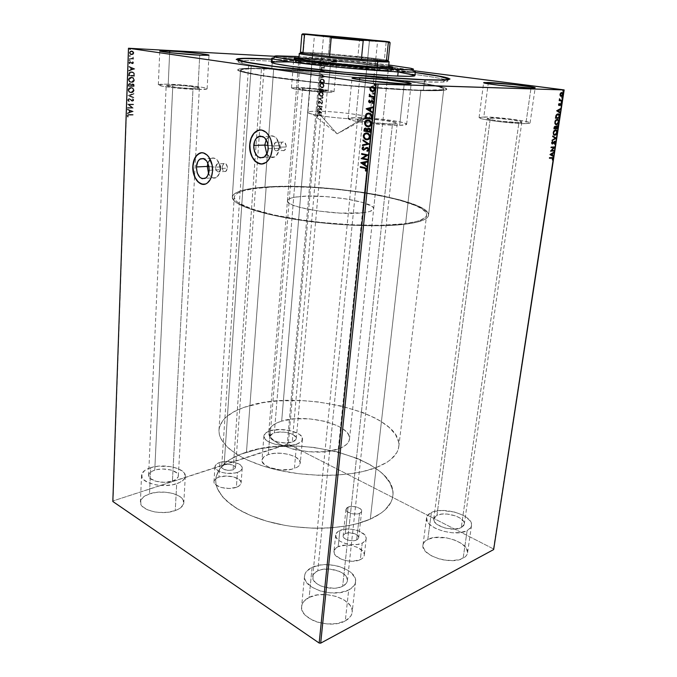 <?xml version="1.0" encoding="UTF-8"?>
<svg xmlns="http://www.w3.org/2000/svg" width="677" height="677" viewBox="0 0 677 677"><rect width="100%" height="100%" fill="white"/><g stroke="black" fill="none" stroke-linecap="round" stroke-linejoin="round"><path stroke-width="0.51" stroke-dasharray="3.38 2.54" d="M220.871 168.505L219.39 164.223C217.393 163.089 216.132 164.062 215.608 167.16L208.948 166.567L215.608 167.16L217.241 163.885C219.441 163.419 220.651 164.968 220.871 168.505L227.438 168.167C227.227 164.646 226.016 163.115 223.808 163.572L222.174 166.83L215.608 167.16L222.174 166.83C222.386 170.35 223.596 171.873 225.813 171.408L227.438 168.167L220.871 168.505L219.246 171.763C217.038 172.229 215.828 170.697 215.608 167.16C216.665 172.449 218.375 173.219 220.727 169.478L220.871 168.505L220.076 169.724L220.871 168.505M207.89 163.039C209.904 157.995 212.756 156.717 216.454 159.222C218.993 161.676 220.194 165.18 220.076 169.724C219.543 161.067 216.606 157.292 211.258 158.401L207.89 163.039M279.626 147.197L278.34 142.94C275.979 141.307 274.413 142.288 273.66 145.877L268.168 145.386L273.66 145.877L275.522 142.339C278.052 141.747 279.423 143.372 279.626 147.197L286.269 146.977C286.066 143.177 284.695 141.561 282.165 142.145L280.295 145.665L273.66 145.877L280.295 145.665C280.498 149.465 281.869 151.064 284.408 150.48L286.269 146.977L279.626 147.197L277.773 150.717C275.234 151.318 273.863 149.702 273.66 145.877C275.048 151.817 277.02 152.393 279.584 147.586L279.626 147.197M266.247 139.707C269.107 135.222 272.399 134.613 276.14 137.88C278.459 140.554 279.516 144.032 279.296 148.305C278.789 138.963 275.463 134.994 269.328 136.399L266.247 139.707M268.253 148.686L279.296 148.305L268.253 148.686M209.159 170.299L220.076 169.724L209.159 170.299M206.713 183.535L203.895 184.372L207.484 183.044L210.479 179.49L212.68 171.213C212.383 160.043 208.753 153.891 201.805 152.774L205.537 153.73L207.348 155.084L210.395 159.315L212.265 164.985L212.68 171.213C212.163 177.256 210.175 181.36 206.713 183.535L206.544 183.543M261.813 163.969L265.418 162.912C269.328 160.449 271.604 156.006 272.256 149.592L272.256 149.592C272.112 137.812 268.168 131.287 260.417 130.018M251.218 65.847L264.123 67.277L261.542 67.328L233.091 469.897L235.545 467.748C234.09 464.735 230.29 463.762 224.146 464.82L251.218 65.847L248.586 65.872L264.115 67.294L251.218 65.847L224.146 464.82L221.667 466.791L221.946 468.002L223.241 469.11L227.988 470.405L233.091 469.897L235.528 467.892L235.215 466.69L233.895 465.59L229.198 464.329L224.146 464.82L221.641 466.986C223.114 470.007 226.93 470.972 233.091 469.897L261.542 67.328L248.569 65.897L251.218 65.847M348.088 507.115C352.649 504.991 362.339 507.877 361.653 511.186L359.597 513.344L356.652 539.975L358.708 537.716C359.402 534.255 349.806 531.284 345.262 533.518L348.088 507.115L352.006 506.404L356.534 506.971L360.147 508.622L361.662 510.822L361.196 512.235L359.597 513.344L357.101 513.97L352.548 513.835L347.411 511.812L346.15 510.348L346.463 508.199L348.088 507.115L345.262 533.518L349.163 532.757L355.01 533.789L358.006 535.778L358.632 538.097L357.574 539.451L355.501 540.39L349.654 540.534L345.575 539.12L343.806 537.69L343.247 535.372L345.262 533.518L343.146 535.82C342.418 539.256 352.133 542.277 356.652 539.975L359.597 513.344C355.053 515.51 345.253 512.582 345.964 509.299L348.088 507.115M219.907 462.416C228.267 459.438 243.018 463.203 242.205 468.179C242.011 469.914 240.428 471.31 237.449 472.368L236.375 487.305C239.336 486.213 240.919 484.766 241.122 482.98C241.943 477.86 227.26 474.035 218.925 477.124L219.907 462.416L218.925 477.124L215.591 478.851L214.042 481.102L214.034 482.32L215.574 484.707L221.218 487.491L229.063 488.472L236.375 487.305L239.666 485.511L241.088 483.234L241.029 482.016L239.387 479.671L233.768 476.98L226.118 476.024L218.925 477.124C215.845 478.207 214.194 479.68 213.983 481.542C213.086 486.619 228.09 490.529 236.375 487.305L237.449 472.368C229.139 475.482 214.059 471.632 214.947 466.69C215.151 464.887 216.809 463.457 219.907 462.416L227.125 461.367L234.809 462.315L240.453 464.947L242.112 467.24L242.18 468.425L240.758 470.633L239.311 471.581L235.241 472.961L227.404 473.384L222.234 472.504L218.053 470.828L215.007 467.452L215.531 465.133L219.907 462.416M339.888 530.472C348.799 526.131 367.518 531.919 366.181 538.731C365.944 540.525 364.615 541.989 362.203 543.132L360.35 559.625C362.754 558.449 364.082 556.934 364.328 555.098C365.682 548.099 347.073 542.209 338.178 546.694L339.888 530.472L338.178 546.694L336.351 547.727L334.193 550.393L334.294 553.498L335.217 555.072L341.013 559.151L346.624 560.793L352.641 561.258L360.35 559.625L362.153 558.542L364.184 555.8L364.336 554.26L362.914 551.137L357.084 547.185L351.6 545.611L345.761 545.163L338.178 546.694C335.631 547.871 334.226 549.428 333.973 551.366C332.509 558.271 351.532 564.322 360.35 559.625L362.203 543.132C353.36 547.685 334.226 541.735 335.674 535.008C335.919 533.121 337.324 531.606 339.888 530.472L338.051 531.479L335.894 534.06L336.004 537.089L338.407 540.094L340.379 541.439L345.482 543.555L351.448 544.621L357.338 544.469L362.203 543.132L365.309 540.821L366.037 539.417L366.189 537.919L364.751 534.864L358.878 531.005L353.369 529.456L347.496 528.999L339.888 530.472M445.373 79.751C428.439 74.487 327.177 63.824 272.34 61.184C332.729 64.036 448.496 76.763 447.802 81.037C447.641 82.12 439.83 82.408 424.369 81.892L426.29 79.928L424.369 81.892L442.97 82.019C447.988 81.714 449.096 81.062 446.304 80.055M271.646 59.127C311.64 61.218 375.557 67.15 415.255 72.447L340.666 64.307L271.646 59.127M239.726 60.888C236.789 61.37 237.762 62.216 242.637 63.435C255.491 66.786 308.509 73.336 360.291 77.686L424.369 81.892L423.362 90.616L424.369 81.892L360.291 77.686C295.663 72.278 235.037 63.985 238.076 61.582C239.193 60.228 250.617 60.092 272.34 61.184L271.282 59.212L272.34 61.184L271.782 68.8L272.34 61.184C256.583 60.388 246.03 60.245 240.69 60.761M431.384 512.514C443.68 506.091 473.773 515.646 471.514 525.572C471.2 527.611 469.728 529.304 467.122 530.641L463.144 558.212C465.742 556.799 467.206 555.022 467.545 552.889C469.872 542.48 440.067 532.63 427.813 539.425L431.384 512.514L434.397 511.448L441.903 510.483L454.707 512.083L462.493 514.96L465.717 516.805L470.219 521.002L471.31 523.186L471.547 525.327L470.913 527.332L467.122 530.641L460.47 532.554L451.974 532.748L443.012 531.191L435.023 528.136L429.277 524.083L427.534 521.882L426.578 517.583L427.39 515.637L431.384 512.514L427.813 539.425L423.836 542.709L423.015 544.748L423.04 546.957L425.647 551.543L431.317 555.758L439.212 558.914L443.621 559.93L452.456 560.607L460.132 559.439L465.437 556.621L466.935 554.734L467.579 552.627L466.292 548.108L461.858 543.741L454.995 540.17L446.744 537.902L434.346 537.555L427.813 539.425C424.936 540.855 423.32 542.726 422.973 545.044C420.349 555.208 451.068 565.515 463.144 558.212L467.122 530.641C455.003 537.555 423.963 527.552 426.535 517.863C426.874 515.654 428.49 513.868 431.384 512.514M270.191 430.8C281.784 426.823 303.719 432.383 302.475 439.136C302.221 441.226 300.25 442.91 296.568 444.171L294.402 468.476C298.066 467.13 300.029 465.353 300.292 463.153C301.57 456.061 279.804 450.34 268.27 454.572L270.191 430.8L280.134 429.497L291.042 430.809L299.42 434.329L302.17 437.384L302.06 440.473L300.901 441.886L296.568 444.171L290.12 445.441L282.554 445.458L275.09 444.23L268.921 441.954L265.003 439.009L263.912 435.853L265.756 432.975L270.191 430.8L268.27 454.572L263.844 456.882L262.007 459.911L262.168 461.562L264.69 464.811L269.784 467.587L280.481 469.897L291.406 469.305L296.873 467.375L298.718 466.055L300.309 462.958L298.98 459.683L294.994 456.713L288.977 454.47L281.827 453.285L274.574 453.319L268.27 454.572C264.368 455.909 262.278 457.745 261.991 460.072C260.552 467.079 282.969 472.986 294.402 468.476L296.568 444.171C285.076 448.419 262.473 442.673 263.895 436.005C264.174 433.788 266.273 432.053 270.191 430.8M150.709 467.655C164.342 463.068 186.361 468.442 185.303 476.269C184.999 479.333 182.13 481.821 176.697 483.716L175.25 510.568C180.649 508.554 183.501 505.939 183.814 502.715C184.889 494.515 163.055 488.989 149.507 493.871L150.709 467.655L158.342 466.182L170.782 466.622L177.983 468.619L183.069 471.674L184.567 473.468L185.134 477.277L184.169 479.138L179.87 482.422L172.982 484.69L164.553 485.57L155.938 484.884L148.508 482.769L143.465 479.553L142.085 477.7L141.865 473.858L144.912 470.337L150.709 467.655L149.507 493.871L143.752 496.715L140.723 500.421L140.934 504.441L142.297 506.379L147.29 509.722L154.652 511.905L158.867 512.438L167.498 512.294L175.25 510.568L178.406 509.197L180.911 507.564L183.645 503.773L183.086 499.787L179.413 496.216L173.202 493.55L165.391 492.179L157.089 492.289L149.507 493.871C143.795 495.852 140.765 498.551 140.401 501.962C139.183 510.103 161.803 515.789 175.25 510.568L176.697 483.716C163.157 488.633 140.342 483.09 141.552 475.33C141.899 472.072 144.954 469.516 150.709 467.655M312.072 567.36C327.236 559.608 357.769 569.467 355.569 581.805C355.146 585.106 352.852 587.831 348.689 589.98L345.304 620.86C349.442 618.592 351.727 615.731 352.167 612.287C354.426 599.39 324.215 589.227 309.144 597.41L312.072 567.36L320.204 565.058L324.884 564.66L334.607 565.405L339.321 566.531L347.58 570.076L350.821 572.378L354.917 577.65L355.603 580.426L355.298 583.142L354.012 585.715L348.689 589.98L340.387 592.519L330.41 592.883L320.365 591.004L311.902 587.187L306.342 582.085L304.929 579.309L304.498 576.525L305.048 573.842L306.537 571.363L312.072 567.36L309.144 597.41L303.643 601.625L302.145 604.222L301.587 607.024L302.001 609.935L303.381 612.829L305.699 615.596L312.757 620.318L317.234 622.07L327.169 623.982L337.061 623.551L345.304 620.86L350.601 616.375L351.888 613.684L352.209 610.84L351.549 607.946L349.967 605.12L344.314 600.067L336.147 596.403L326.669 594.618L317.217 594.965L309.144 597.41C304.591 599.687 302.086 602.699 301.62 606.448C299.099 619.091 330.427 629.703 345.304 620.86L348.689 589.98C333.727 598.383 302.044 588.059 304.523 575.975C304.98 572.387 307.493 569.518 312.072 567.36M525.86 123.62L530.066 122.994C531.208 121.2 496.647 116.749 483.801 116.96L488.202 83.787L483.801 116.96L479.071 117.595C477.353 119.296 513.268 123.967 525.86 123.62L530.996 88.035L525.86 123.62L529.634 123.29L530.066 122.943L529.516 122.495L525.623 121.378L509.629 118.873L487.017 117.011L479.088 117.544L482.879 119.067L499.067 121.665L525.86 123.62M327.973 92.258L334.032 91.818C334.819 90.65 310.388 87.756 297.99 87.511L300.36 58.154C312.833 58.797 337.476 61.438 336.74 62.072L330.664 62.081L327.973 92.258L330.664 62.081L336.731 62.056L315.321 59.297L293.826 58.12L306.884 60.084L330.664 62.081C318.308 61.48 292.76 58.73 293.818 58.137L300.36 58.154L297.99 87.511L291.457 87.951C290.374 89.076 315.685 92.08 327.973 92.258L332.542 92.199L334.032 91.784L333.558 91.463L320.83 89.279L301.206 87.629L291.465 87.917L294.8 89.034L304.371 90.447L327.973 92.258M197.904 89.474C203.862 89.584 206.934 89.356 207.111 88.805C207.864 87.409 183.171 84.507 168.209 84.193L169.648 52.62L168.209 84.193C161.888 84.05 158.596 84.27 158.325 84.853C157.267 86.216 183.027 89.246 197.904 89.474L199.749 55.192L197.904 89.474L206.976 88.983L206.138 88.213L201.831 87.24L181.258 84.896L164.714 84.151L158.35 84.938L163.123 86.326L174.784 87.908L197.904 89.474M399.675 125.338C404.177 125.262 406.496 124.906 406.632 124.272C407.782 121.962 372.358 117.333 355.933 117.561L359.622 79.725L355.933 117.561C350.94 117.595 348.35 117.959 348.156 118.636C348.503 119.787 354.096 121.149 364.937 122.715C378.24 124.475 389.817 125.347 399.675 125.338L404.22 83.906L399.675 125.338L406.462 124.526L405.464 123.375L400.276 121.953L381.236 119.135L355.933 117.561L350.026 117.883L348.173 118.746L353.682 120.777L367.552 123.07L384.985 124.796L399.675 125.338M370.311 519.141C384.206 512.794 391.729 505.034 392.888 495.852C397.881 459.861 299.691 433.263 246.47 452.118L266.146 187.377C322.303 182.621 428.905 199.757 426.612 215.024C426.095 218.933 418.555 221.844 403.974 223.774L370.311 519.141L403.974 223.774L381.007 225.28L352.573 224.84L321.651 222.462L301.367 219.898L273.931 214.947L252.546 209.176L239.074 203.227L236.501 201.306L234.259 197.684L234.564 196.008L235.782 194.443L237.872 193.004L244.515 190.525L254.087 188.646L272.949 186.987L287.818 186.683L312.317 187.402L337.984 189.45L363.151 192.691L386.169 196.922L399.498 200.18L415.272 205.478L422.304 209.134L426.07 212.739L426.628 214.482L426.256 216.158L424.928 217.749L419.385 220.592L415.17 221.819L403.974 223.774C378.765 226.973 332.83 225.043 295.079 218.933C257.252 212.84 233.557 203.777 234.25 197.185C235.494 192.116 246.123 188.849 266.146 187.377L246.47 452.118C227.59 458.287 217.342 467.384 215.743 479.418C214.499 494.955 235.596 512.87 269.878 522.043C304.083 531.242 346.302 529.778 370.311 519.141L381.058 513.149L385.196 509.764L390.857 502.419L392.364 498.534L392.998 494.582L392.77 490.588L389.842 482.642L383.851 474.983L379.814 471.344L369.887 464.583L357.862 458.667L336.841 451.72L313.62 447.412L297.685 446.135L274.287 446.71L259.697 448.766L240.504 454.267L230.188 459.438L225.932 462.433L219.5 469.136L216.141 476.625L215.701 480.585L216.124 484.647L217.444 488.769L222.741 497.02L231.551 504.983L237.204 508.74L250.752 515.569L266.823 521.197L284.695 525.318L294.046 526.74L313.011 528.212L331.527 527.815L348.714 525.58L356.551 523.82L370.311 519.141L376.184 467.57C351.964 477.014 309.093 477.928 274.27 469.22C239.379 460.538 217.833 444.036 218.984 429.954C220.533 419.046 230.849 410.897 249.931 405.506L246.47 452.118C227.59 458.287 217.342 467.384 215.743 479.418C214.499 494.955 235.596 512.87 269.878 522.043C304.083 531.242 346.302 529.778 370.311 519.141C384.206 512.794 391.729 505.034 392.888 495.852C397.881 459.861 299.691 433.263 246.47 452.118L249.931 405.506C303.685 388.97 403.348 414.011 398.795 446.634C397.746 454.952 390.206 461.934 376.184 467.57L370.311 519.141L381.058 513.149L385.196 509.764L390.857 502.419L392.364 498.534L392.998 494.582L392.77 490.588L389.842 482.642L383.851 474.983L379.814 471.344L369.887 464.583L357.862 458.667L336.841 451.72L313.62 447.412L297.685 446.135L274.287 446.71L259.697 448.766L240.504 454.267L230.188 459.438L225.932 462.433L219.5 469.136L216.141 476.625L215.701 480.585L216.124 484.647L217.444 488.769L222.741 497.02L226.719 501.056L237.204 508.74L243.627 512.277L250.752 515.569L266.823 521.197L284.695 525.318L294.046 526.74L313.011 528.212L322.379 528.246L331.527 527.815L348.714 525.58L356.551 523.82L370.311 519.141M405.548 224.189C420.358 222.225 428.025 219.246 428.541 215.278C430.826 199.681 322.227 182.231 264.935 187.064L273.66 69.071C332.229 71.356 444.662 84.066 443.79 88.924C443.604 90.168 435.963 90.608 420.874 90.261L405.548 224.189L420.874 90.261L366.824 87.121L312.444 82.019L260.332 75.189L245.869 72.337L240.589 70.222L242.078 69.282L251.108 68.614L280.777 69.409L321.99 72.211L375.464 77.347L414.036 82.23L438.696 86.69L443.748 88.738L442.293 89.694L420.874 90.261C394.699 89.609 346.074 85.852 305.843 81.282C265.536 76.713 240.14 72.151 240.563 70.069C241.647 68.512 252.682 68.182 273.66 69.071L264.935 187.064C244.456 188.553 233.582 191.896 232.304 197.075C231.593 203.794 255.754 213.043 294.393 219.272C332.957 225.509 379.865 227.464 405.548 224.189L416.956 222.183L424.547 219.543L426.865 218.019L428.194 216.395L428.558 214.685L427.974 212.908L424.098 209.227L416.897 205.503L400.792 200.096L379.729 195.247L363.752 192.471L338.119 189.179L311.987 187.097L295.113 186.446L271.875 186.666L252.631 188.341L242.848 190.262L236.053 192.776L233.895 194.248L232.634 195.839L232.313 197.549L234.555 201.247L237.162 203.202L250.879 209.278L272.696 215.176L300.723 220.245L332.06 223.884L353.055 225.297L382.107 225.737L405.548 224.189L420.874 90.261C394.699 89.609 346.074 85.852 305.843 81.282C265.536 76.713 240.14 72.151 240.563 70.069C241.647 68.512 252.682 68.182 273.66 69.071L264.935 187.064C244.456 188.553 233.582 191.896 232.304 197.075C231.593 203.794 255.754 213.043 294.393 219.272C332.957 225.509 379.865 227.464 405.548 224.189C420.358 222.225 428.025 219.246 428.541 215.278C430.826 199.681 322.227 182.231 264.935 187.064L273.66 69.071L251.108 68.614L240.851 69.706L240.589 70.222L241.334 70.84L245.869 72.337L267.085 76.264L302.145 80.859L345.042 85.277L413.681 90.024L436.758 90.253L442.293 89.694L443.748 88.738L438.696 86.69L426.002 84.126L383.91 78.312L321.99 72.211L273.66 69.071C332.229 71.356 444.662 84.066 443.79 88.924C443.604 90.168 435.963 90.608 420.874 90.261L405.548 224.189L382.107 225.737L353.055 225.297L332.06 223.884L300.723 220.245L272.696 215.176L250.879 209.278L237.162 203.202L234.555 201.247L232.313 197.549L232.634 195.839L233.895 194.248L236.053 192.776L242.848 190.262L252.631 188.341L271.875 186.666L295.113 186.446L311.987 187.097L338.119 189.179L363.752 192.471L379.729 195.247L400.792 200.096L416.897 205.503L424.098 209.227L427.974 212.908L428.558 214.685L428.194 216.395L426.865 218.019L424.547 219.543L416.956 222.183L405.548 224.189M423.362 90.616C438.806 90.972 446.625 90.506 446.803 89.237C447.599 84.219 332.085 71.17 271.782 68.8C250.092 67.878 238.676 68.216 237.542 69.824C237.094 71.965 263.226 76.662 304.819 81.375C346.319 86.089 396.477 89.956 423.362 90.616L435.26 90.726L445.322 90.016L446.761 89.025L441.472 86.91L416.017 82.323L376.353 77.305L321.457 72.033L279.102 69.147L248.527 68.326L239.15 68.995L237.559 69.959L242.908 72.134L257.742 75.071L300.842 80.927L356.474 86.478L407.681 90.016L423.362 90.616L424.597 79.861L423.362 90.616C438.806 90.972 446.625 90.506 446.803 89.237C447.599 84.219 332.085 71.17 271.782 68.8C250.092 67.878 238.676 68.216 237.542 69.824C237.094 71.965 263.226 76.662 304.819 81.375C346.319 86.089 396.477 89.956 423.362 90.616L367.628 87.392L311.471 82.12L257.742 75.071L242.908 72.134L237.559 69.959L239.15 68.995L244.532 68.445L271.782 68.8L272.476 59.271L271.782 68.8L303.618 70.67L349.12 74.487L416.017 82.323L437.901 86.081L444.171 87.688L446.761 89.025L445.322 90.016L439.669 90.6L423.362 90.616M342.664 586.257C345.532 584.793 347.115 582.922 347.411 580.654C348.934 572.293 328.057 565.532 317.767 570.872L362.703 118.763C373.848 118.593 398.11 121.767 397.255 123.324L392.44 124.052L342.664 586.257L392.44 124.052C381.413 124.306 356.364 121.014 357.507 119.499C357.625 119.034 359.36 118.797 362.703 118.763L317.767 570.872C314.695 572.344 313.011 574.282 312.706 576.686C311.048 584.928 332.458 591.893 342.664 586.257L346.302 583.388L347.428 579.8L345.922 576.059L342.046 572.734L339.397 571.371L329.843 569.086L323.31 569.289L320.356 569.916L315.626 572.124L313.028 575.323L313.002 579.038L315.6 582.719L320.458 585.783L323.521 586.925L333.736 588.262L337.036 587.958L342.664 586.257M172.432 481.076C176.164 479.798 178.136 478.097 178.347 475.99C179.083 470.684 164.029 467.003 154.762 470.16L172.83 85.023C183.002 85.226 199.901 87.206 199.36 88.154L193.021 88.611L172.432 481.076L193.021 88.611C182.892 88.442 165.501 86.394 166.187 85.471L172.83 85.023L154.762 470.16C150.886 471.429 148.83 473.164 148.593 475.356C147.789 480.636 163.216 484.385 172.432 481.076L176.325 479.164L178.22 476.726L178.322 475.423L176.866 472.91L171.086 470.024L162.827 469L157.259 469.542L152.596 470.989L149.549 473.155L148.796 474.408L148.982 477.014L149.93 478.267L155.727 481.254L164.215 482.32L172.432 481.076M292.261 441.988C294.783 441.125 296.137 439.982 296.314 438.544C297.178 433.965 282.199 430.166 274.32 432.899L302.67 88.255C311.09 88.408 327.795 90.396 327.228 91.183L323.056 91.48L292.261 441.988L323.056 91.48C314.687 91.353 297.575 89.322 298.278 88.552L302.67 88.255L274.32 432.899C271.68 433.745 270.267 434.922 270.081 436.42C269.133 440.955 284.433 444.848 292.261 441.988L296.018 439.491L296.12 437.384L292.701 434.372L288.563 432.891L283.638 432.095L276.36 432.4L272.619 433.568L270.089 436.343L270.859 438.493L271.976 439.525L277.722 442.022L285.372 442.953L292.261 441.988M461.257 527.662L464.295 524.193C465.861 517.465 445.297 510.923 436.953 515.341L490.343 117.993C499.051 117.84 522.695 120.887 521.849 122.097L518.937 122.529L461.257 527.662L518.937 122.529C510.34 122.749 486.069 119.592 487.178 118.433L490.343 117.993L436.953 515.341L433.712 518.946C431.994 525.564 452.998 532.317 461.257 527.662L463.855 525.437L464.168 522.627L463.449 521.138L460.411 518.277L455.68 515.916L447.023 514.029L441.438 514.139L436.953 515.341L434.262 517.482L433.729 518.81L434.422 521.739L437.35 524.658L444.95 528.026L453.971 529.16L461.257 527.662M493.448 548.912L563.823 89.855L493.66 549.563L493.448 548.912L288.326 444.095L493.448 548.912M413.072 70.611L321.736 58.941L288.326 444.095L321.736 58.941L413.072 70.611M324.427 64.281L323.073 64.527L322.024 63.469L322.15 62.005L323.488 61.243L324.74 61.954L324.968 63.486L323.335 64.577L321.947 62.716L322.98 61.311L324.647 61.835L325.036 63.122L324.647 61.835L322.751 61.302L321.71 62.707L323.098 64.569L324.427 64.281M322.59 67.539L324.029 67.472L324.622 66.668L324.131 67.742L324.528 68.259L321.55 67.852L321.592 67.404L323.86 67.548L324.622 66.668L324.131 67.742L324.528 68.259L321.321 67.844L324.528 68.259L323.902 67.734L324.622 66.668L323.614 67.607L321.355 67.387L322.59 67.539M321.541 72.041L321.71 70.29L322.506 70.349L323.504 71.703L323.682 70.696L324.207 70.882L324.207 71.77L323.445 72.151L321.939 70.679L321.541 72.041L321.22 71.051L321.787 70.256L323.504 71.703L323.961 70.467L324.308 71.398L323.961 70.467L323.276 71.694L322.607 70.433L321.55 70.247L320.991 71.043L321.541 72.041M324.444 81.9L324.368 82.789L320.306 82.179L320.822 79.522L322.878 78.938L324.3 80.123L324.368 82.789L320.306 82.179L320.196 80.817L320.077 82.171L324.368 82.789L324.418 80.487L324.444 81.9M319.552 90.828L320.5 88.492L321.871 89.559L323.166 89.279L323.674 90.083L323.598 91.471L319.324 90.82L323.598 91.471L319.552 90.828L319.654 89.669L320.923 88.475L321.871 89.559L322.785 89.144L323.598 91.471L322.785 89.144L321.643 89.55L320.923 88.475L320.179 88.518L319.426 89.66L319.552 90.828M318.875 98.622L323.081 97.361L323.039 97.843L319.849 98.749L322.751 101.152L318.647 98.622L322.751 101.152L318.875 98.622L323.081 97.361L323.039 97.843L319.849 98.749L322.751 101.152L319.62 98.74L323.039 97.843L323.081 97.361L318.875 98.622M318.004 108.667L320.991 109.192L318.249 105.79L322.277 106.484L322.244 106.932L319.231 106.407L321.99 109.818L317.962 109.107L318.004 108.667L317.733 109.107L318.004 108.667L320.991 109.192L318.249 105.79L322.277 106.484L322.244 106.932L319.231 106.407L321.99 109.818L317.733 109.107L321.99 109.818L319.002 106.407L322.015 106.932L322.277 106.484L318.021 105.79L320.991 109.192L318.004 108.667M318.799 115.158L317.767 115.378L317.674 116.672L317.301 115.505L317.902 114.667L321.516 115.2L321.473 115.649L318.038 115.124L317.674 116.672L317.301 115.505L317.835 114.684L321.516 115.2L321.245 115.649L321.516 115.2L317.606 114.684L317.073 115.505L317.445 116.672L317.995 116.503L317.809 115.124L318.799 115.158M321.736 112.619L317.564 113.744L318.943 112.907L319.079 111.29L317.885 109.996L321.744 112.551L317.564 113.744L318.943 112.907L319.079 111.29L317.885 109.996L321.744 112.551L317.657 109.987L319.079 111.29L318.943 112.907L317.335 113.744L321.736 112.619M319.222 103.708L318.452 102.261L319.265 101.237L320.339 101.635L321.575 103.344L322.26 103.014L322.108 101.719L322.667 102.566L322.54 103.437L321.66 103.826L319.332 101.694L318.859 102.455L319.222 103.708L318.224 102.261L319.222 103.708M321.084 96.506L319.756 95.736L319.172 94.188L319.688 92.681L321.126 92.013L322.853 92.808L323.437 94.382L322.844 95.948L320.856 96.498L321.888 96.413L323.428 94.645L322.117 96.413L321.084 96.506L319.18 93.925L320.5 92.123L321.499 92.047L323.428 94.645L321.499 92.047L320.272 92.123L318.952 93.925L321.084 96.506M321.846 87.866L320.509 87.105L319.916 85.556L320.441 84.041L321.888 83.356L323.614 84.134L324.198 85.717L323.284 87.561L321.617 87.858L322.624 87.773L324.19 85.979L322.853 87.773L321.846 87.866L319.933 85.294L321.279 83.466L322.252 83.381L324.19 85.979L322.252 83.381L321.05 83.457L319.696 85.285L321.846 87.866M324.901 76.704L320.67 77.99L322.066 77.093L322.21 75.443L321 74.165L324.909 76.628L320.67 77.99L322.066 77.093L322.21 75.443L321 74.165L324.909 76.628L320.771 74.157L322.21 75.443L322.066 77.093L320.441 77.982L324.901 76.704M321.71 69.325L321.457 68.741L322.066 68.826L321.482 69.308L322.083 68.995L321.71 69.325L321.634 68.58L322.083 68.995L321.406 68.572L321.71 69.325M322.015 65.855L321.753 65.271L322.37 65.356L321.787 65.847L322.387 65.525L322.015 65.855L321.939 65.11L322.387 65.525L321.71 65.102L322.015 65.855M322.506 60.194L322.244 59.61L322.861 59.686L322.277 60.177L322.878 59.855L322.506 60.194L322.438 59.449L322.878 59.855L322.201 59.432L322.506 60.194M128.74 48.211L113.076 500.921L287.285 444.01L320.576 58.84L273.914 56.259L321.736 58.941L320.576 58.84L287.285 444.01L288.326 444.095L113.076 500.921L128.74 48.211M132.929 54.338L131.626 54.795L130.018 54.236L129.366 53.144L129.561 51.824L131.566 50.817L133.42 51.884L133.157 54.372L133.674 52.916L132.929 54.338L131.431 54.786L130.263 54.422L129.332 52.688L131.566 50.817L133.039 51.427L133.902 52.95L132.963 51.224L131.566 50.817L129.332 52.688L130.492 54.456L132.929 54.338M130.627 58.357L132.353 58.273L133.377 57.139L132.785 58.459L133.386 59.026L129.197 58.831L129.214 58.29L132.066 58.34L133.377 57.139L132.785 58.459L133.386 59.026L129.197 58.831L133.614 59.068L133.631 58.527L132.785 58.459L133.606 57.173L132.294 58.374L130.627 58.357M129.519 63.807L128.994 62.546L129.815 61.632L130.881 61.793L132.227 63.198L132.768 61.7L133.327 62.758L132.023 63.723L129.959 62.157L129.519 63.807L128.985 62.673L130.238 61.59L131.913 63.096L132.81 62.707L132.768 61.7L133.547 62.8L132.768 61.7L132.396 61.996L133.039 62.741L132.227 63.198L130.238 61.59L128.985 62.673L129.519 63.807L130.145 63.553L129.519 63.807M134.334 75.096L134.3 76.146L128.596 75.968L129.011 72.896L130.779 71.821L133.733 72.676L134.3 76.146L128.596 75.968L128.655 74.352L128.596 75.968L134.528 76.188L134.19 73.438L134.334 75.096M128.241 86.301L128.435 84.219L129.671 83.33L131.38 84.447L132.269 83.855L133.437 84.083L133.928 86.428L128.241 86.301L134.148 86.47L128.241 86.301L128.283 84.913L129.967 83.313L131.38 84.447L133.437 84.083L133.928 86.428L134.19 85.497L133.665 84.126L132.616 83.83L131.38 84.447L129.967 83.313L128.283 84.913L128.241 86.301M127.911 95.601L133.674 93.392L133.648 93.968L129.29 95.575L133.53 97.302L133.513 97.877L127.911 95.601L133.733 97.92L127.911 95.601L133.674 93.392L133.648 93.968L129.29 95.575L133.53 97.302L133.733 97.92L133.758 97.353L129.29 95.575L133.877 94.01L133.894 93.434L127.911 95.601M127.496 107.575L131.71 107.592L127.615 104.148L133.276 104.19L133.259 104.715L129.045 104.681L133.141 108.125L127.479 108.1L127.496 107.575L127.699 108.151L127.496 107.575L131.71 107.592L127.615 104.148L133.276 104.19L133.259 104.715L129.045 104.681L133.141 108.125L127.479 108.1L133.361 108.168L129.045 104.681L133.487 104.766L133.504 104.233L127.615 104.148L131.939 107.643L127.496 107.575M129.138 115.014L127.708 115.488L128.122 116.757L127.674 117.028L127.064 115.742L127.835 114.633L132.904 114.489L132.887 115.005L129.138 115.014L133.107 115.056L129.138 115.014L127.648 115.742L128.122 116.757L127.674 117.028L127.064 115.742L129.095 114.489L132.904 114.489L133.107 115.056L133.132 114.54L129.095 114.489L127.064 115.742L127.902 117.079L128.342 116.808L127.648 115.742L129.138 115.014M133.014 111.443L127.284 113.618L127.31 113.051L129.146 112.348L129.214 110.436L127.42 109.725L127.445 109.149L133.242 111.485L127.284 113.618L127.31 113.051L129.146 112.348L129.214 110.436L127.42 109.725L127.445 109.149L133.242 111.4L127.445 109.149L127.42 109.725L129.442 110.478L129.375 112.399L127.31 113.051L127.284 113.618L133.014 111.443M128.808 101.516L127.615 100.103L128.672 98.614L130.204 98.876L132.066 100.653L132.98 100.145L132.303 99.062L132.667 98.656L133.504 99.544L133.284 100.738L131.99 101.186L128.85 99.113L128.198 100.01L129.112 101.093L128.808 101.516L127.615 99.959L128.808 101.516L129.332 101.135L128.808 101.516M130.839 92.732L128.918 92.055L127.987 89.703L129.07 88.018L131.566 87.468L132.997 88.103L133.928 90.329L132.81 92.148L131.059 92.774C132.675 92.834 133.707 91.979 134.156 90.21L133.936 90.168C133.487 91.937 132.455 92.791 130.839 92.732L129.104 92.19L127.961 90.016C128.402 88.222 129.434 87.358 131.05 87.426L132.785 87.951L134.156 90.21L133.014 87.993L131.279 87.468C129.654 87.401 128.622 88.264 128.19 90.058L129.324 92.233L130.839 92.732M131.203 82.459L129.273 81.765L128.351 79.387L129.434 77.703L131.93 77.178L133.361 77.83L134.3 80.072L133.606 81.536L131.431 82.501C133.047 82.577 134.08 81.731 134.537 79.954L134.308 79.911C133.851 81.689 132.819 82.535 131.203 82.459L129.502 81.934L128.317 79.7C128.757 77.906 129.789 77.051 131.423 77.127L133.124 77.652L134.308 79.911L133.352 77.686L131.643 77.17C130.018 77.085 128.985 77.948 128.545 79.742L129.722 81.976L131.203 82.459M134.562 68.936L128.774 70.958L128.791 70.374L130.653 69.723L130.72 67.768L128.909 66.972L128.935 66.388L134.791 68.978L128.774 70.958L128.791 70.374L130.653 69.723L130.72 67.768L128.909 66.972L128.935 66.388L134.791 68.885L128.935 66.388L128.909 66.972L130.949 67.802L130.881 69.765L128.791 70.374L128.774 70.958L134.562 68.936M129.544 60.566L129.129 59.898L129.882 59.788L129.764 60.6L130.263 60.168L129.544 60.566L129.079 60.092L129.569 59.661L130.263 60.168L130.043 59.779L129.079 60.092L129.544 60.566M129.688 56.419L129.273 55.751L130.026 55.641L129.908 56.453L130.407 56.03L129.688 56.419L129.222 55.946L129.713 55.514L130.407 56.03L130.187 55.624L129.222 55.946L129.688 56.419M129.925 49.641L129.51 48.972L130.263 48.862L130.145 49.675L130.644 49.252L129.925 49.641L129.459 49.159L129.95 48.736L130.644 49.252L130.424 48.846L129.459 49.159L129.925 49.641M112.831 501.496L113.076 500.921L112.831 501.496M392.44 124.052L370.751 122.512L361.349 120.971L357.515 119.584L358.717 118.991L365.546 118.797L383.749 120.278L396.51 122.74L397.12 123.51L396.282 123.789L392.44 124.052M193.021 88.611L177.399 87.545L166.203 85.53L172.83 85.023L188.062 86.064L199.3 88.044L193.021 88.611M323.056 91.48L307.096 90.253L298.286 88.535L304.862 88.332L318.283 89.466L326.923 90.946L323.056 91.48M518.937 122.529L500.828 121.2L491.942 119.871L487.186 118.407L495.158 118.136L511.203 119.711L520.503 121.411L521.535 122.309L518.937 122.529M549.462 158.164L549.191 157.648L552.474 157.555L549.191 157.648L549.462 158.164M552.102 158.046L552.204 160.026L552.796 158.782L552.246 158.088M550.012 154.568L554.116 152.037L550.012 154.568M553.092 156.404L549.665 154.508L553.092 156.404M551.721 155.092L551.958 153.594L551.721 155.092M550.545 151.081L553.515 147.459L550.545 151.081M551.078 147.569L550.799 147.044L554.895 146.934L550.799 147.044L551.078 147.569M551.23 150.506L554.014 150.37L551.23 150.506M554.328 141.721L554.92 142.255L554.116 143.786L554.59 144.277L554.116 143.786L555.258 142.72L554.59 141.738M552.093 143.947L551.357 142.729L552.204 141.341L551.34 143.008L552.093 143.947M552.314 143.448L554.861 141.222L553.794 141.544L552.195 143.397M552.178 140.325L551.789 140.554L551.882 139.961L555.335 138.21L552.398 136.526L552.491 135.933L552.398 136.526L554.988 138.15L551.882 139.961L551.789 140.554L552.178 140.325M555.944 129.942L554.243 130.187L553.168 131.617L552.889 133.648L553.837 135.112L554.378 135.239L553.608 134.968L552.897 132.616L555.749 129.866M555.352 130.356L556.282 131.008L556.418 132.751L555.673 134.156L554.302 134.681M554.505 134.698L556.816 132.557L555.614 130.416M553.938 128.757L553.735 127.758L555.267 126.159L554.014 126.768L553.938 128.757M555.614 126.751L557.095 125.677L555.614 126.751M556.553 126.176L557.129 126.523L557.036 128.148L555.648 128.173L557.036 128.148L556.816 126.184M554.912 126.65L555.258 128.181L554.048 128.207L555.258 128.181L555.005 126.675M557.552 119.397L556.206 119.414L554.776 121.048L554.565 123.4L555.597 124.644L554.505 122.046L557.332 119.313M556.139 124.179L558.423 122.038L557.196 119.863L558.026 120.836L557.958 122.486L557.002 123.883L555.91 124.153M558.28 113.846L556.189 114.616L555.191 118.179L555.749 115.395L558.22 113.829M557.933 114.337L558.83 115.276L558.652 117.603L555.665 117.62L558.999 117.654L558.872 115.555L558.085 114.379M556.672 110.8L560.801 108.43L556.672 110.8M559.761 112.873L556.325 110.749L559.761 112.873M558.39 111.477L558.618 109.936L558.39 111.477M558.601 104.512L559.151 103.446L558.601 104.512M558.779 103.987L558.584 104.613L558.779 103.987M558.974 104.952L560.818 103.471L558.974 104.952M561.089 104.47L560.92 105.147L561.089 104.47M560.328 103.979L560.886 105.773L560.328 105.4L561.081 104.698L560.454 103.979M558.923 105.51L558.246 104.461L558.923 105.51M561.394 102.455L561.182 101.499L560.852 102.151L561.394 102.455M559.244 100.636L558.965 100.078L559.727 100.128L559.227 98.69L559.244 100.636M559.447 99.02L559.422 99.57L559.447 99.02M560.336 100.086L562.062 100.171L560.336 100.086M562.054 98.224L561.834 97.268L561.504 97.92L562.054 98.224M560.37 95.897L559.794 94.34L560.471 92.859L561.885 92.394L560.048 93.485L559.786 95.203L560.37 95.897M562.672 94.01L562.485 95.025L562.672 94.01M560.971 96.413L560.023 95.846L560.971 96.405M561.36 92.901L562.164 93.358L562.299 94.408L560.911 95.846M560.107 94.763L560.285 93.815L560.107 94.763M561.165 95.88L562.655 94.45L561.614 92.918M563.129 91.31L562.562 90.794L562.892 90.346L562.562 90.997L563.129 91.31M360.697 166.711L364.996 167.574L367.078 169.648L365.842 171.129L366.748 170.511L367.069 169.157L366.401 168.057L360.697 166.711M367.425 161.346L367.687 161.998L365.216 162.455L364.971 164.883L367.264 166.203L366.858 166.948L367.264 166.203L365.301 164.866L365.546 162.438L367.687 161.998L367.425 161.346M362.627 163.047L364.675 164.435L362.297 163.064L364.861 162.582L362.627 163.047M367.636 159.29L367.899 159.941L367.636 159.29M362 153.671L368.406 154.931L362.872 158.274L367.966 159.273L363.21 158.257L368.406 154.931L362 153.671M368.787 149.676L368.246 151.013L367.179 151.343L368.737 150.607L368.787 149.676M367.086 148.136L363.921 150.116L367.086 148.136M363.871 149.431L363.033 148.576L363.972 147.383L363.634 146.782L363.972 147.383L362.703 148.39L363.828 149.431M367.01 147.451L369.117 149.659L368.669 148.17L366.959 147.459M369.185 144.099L362.483 145.606L369.185 144.099M363.363 140.122L369.515 144.091L363.363 140.122M366.392 132.963L367.349 133.022C369.193 133.335 370.209 134.672 370.404 137.042L368.931 139.411L367.323 139.834L369.49 138.988L370.404 136.238L368.838 133.648L365.724 133.09M367.239 139.149L365.428 138.48L364.302 136.517L364.852 134.52L366.485 133.648L365.47 133.978L364.285 135.882C364.463 137.769 365.284 138.836 366.765 139.09L367.239 139.149M366.807 133.64L367.272 133.699M365.673 128.088L367.476 129.18L365.563 128.105M368.762 128.088L370.903 130.526L370.717 132.286L370.734 129.282L368.745 128.088M367.755 130.686L368.804 128.774L367.755 130.686M370.124 131.482L367.383 131.033L370.124 131.482M365.064 129.815L365.732 128.782L365.064 129.815M365.758 128.774L366.265 128.816M367.052 130.906L364.658 130.526L367.052 130.906M367.806 119.88L368.669 119.931C370.522 120.227 371.546 121.555 371.741 123.933L370.209 126.371L368.559 126.785L370.818 125.905L371.741 123.138L370.505 120.819L367.806 119.88M367.484 119.914L367.044 120.024M368.55 126.091L366.35 125.084L365.58 123.163L366.342 121.268L368.127 120.565M367.873 120.574L366.816 120.895L365.597 122.85C365.766 124.746 366.595 125.812 368.076 126.04L368.483 126.091M371.935 117.087L371.724 119.152L371.935 117.087M368.55 113.084L369.439 113.144C371.326 113.364 372.265 114.684 372.265 117.087L371.563 114.269L368.533 113.084M368.627 113.778L366.392 115.073L365.969 117.443L371.461 118.348L366.308 117.443L366.951 114.667L368.999 113.778M372.959 107.034L373.23 107.694L370.708 108.261L370.454 110.757L372.782 112.027L372.375 112.771L372.782 112.027L370.784 110.757L371.038 108.261L373.23 107.694L372.959 107.034M368.06 109.031L370.15 110.351L367.729 109.031L370.344 108.447L368.06 109.031M370.217 102.134L369.532 101.508L370.116 100.56L369.752 100.094L370.116 100.56L369.193 101.355L369.947 102.125M372.265 100.543L373.873 102.227L373.078 103.539L373.806 101.575L372.248 100.543M372.375 101.245L370.107 102.819L372.722 101.279M373.467 98.292L374.203 98.935L373.789 99.417L374.178 98.681L373.467 98.292M369.566 95.922L370.277 95.99L369.566 95.922M369.71 94.348L370.776 95.999L374.356 96.625L374.288 97.31L374.356 96.625L370.801 95.846L369.71 94.348M374.017 92.994L374.745 93.646L374.33 94.128L374.719 93.384L374.017 92.994M372.452 86.554L372.951 86.58C374.313 86.766 375.05 87.739 375.168 89.482L373.958 91.387L372.595 91.674L374.432 91.048L375.176 88.899L374.169 87.105L372.045 86.605M372.832 90.989L371.588 90.583L370.801 89.279L371.072 88.044L372.46 87.257L370.454 88.822L372.612 90.972M374.906 84.337L375.625 84.98L375.21 85.471L375.6 84.718L374.906 84.337M133.107 115.056L128.266 115.2L127.902 117.079L127.293 115.987L128.258 114.616L133.132 114.54L133.107 115.056M133.242 111.4L127.665 109.2L127.648 109.776L129.442 110.478L129.375 112.399L127.53 113.093L127.513 113.668L133.242 111.4M131.88 111.443L129.959 112.17L130.009 110.706L131.88 111.443L129.789 110.656L131.88 111.443L129.959 112.17L129.789 110.656L129.739 112.12L131.88 111.443M127.699 108.151L133.361 108.168L129.265 104.732L133.487 104.766L133.504 104.233L127.843 104.19L131.939 107.643L127.716 107.618L127.699 108.151M128.198 100.01L129.332 101.135L128.198 100.01L129.417 99.104L128.198 100.01M129.747 99.24L130.847 100.171L129.747 99.24M131.363 100.924L130.847 100.171L132.438 101.245L131.363 100.924M133.581 99.993L132.218 101.203L133.801 100.035L132.667 98.656L133.581 99.993M132.303 99.062L132.895 98.707L132.303 99.062L133.225 100.035L132.303 99.062M132.26 100.67L133.225 100.035L132.48 100.721L131.541 100.348L132.26 100.67M131 99.688L129.205 98.529L131 99.688M127.615 99.959L129.434 98.571L127.615 99.959M129.028 101.567L127.843 100.154L128.892 98.656L130.433 98.927L132.286 100.695L133.2 100.188L132.531 99.113L132.895 98.707L133.733 99.587L133.513 100.788L132.218 101.228L129.079 99.155L128.418 100.052L129.332 101.135L129.028 101.567M133.733 97.92L133.758 97.353L129.519 95.618L133.877 94.01L133.894 93.434L128.139 95.55L133.733 97.92M134.156 90.21L133.259 92.021L131.059 92.774L129.138 92.097L128.19 90.363L128.875 88.425L131.025 87.468L133.217 88.154L134.156 90.21M131.262 88.002L129.662 88.467L128.791 89.838L129.231 91.403L130.881 92.233L132.303 91.996L133.411 90.896L132.81 88.535L131.262 88.002L132.667 88.433L133.581 90.176L132.447 88.391L131.033 87.959L128.545 90.041L131.262 88.002M128.545 90.041L129.459 91.776L131.084 92.241L129.688 91.818L128.545 90.041L129.315 91.666L130.856 92.199L133.581 90.176L130.856 92.199L132.726 91.505L133.361 90.016L132.582 88.492L131.033 87.959L129.239 88.585L128.545 90.041M134.148 86.47L128.461 86.343L128.664 84.261L129.891 83.373L131.609 84.49L133.377 83.973L134.097 84.676L134.148 86.47M131.194 85.598L130.644 84.024L129.222 84.439L129.07 85.818L131.186 85.869L130.932 84.71L131.194 85.598M133.606 85.378L133.411 84.65L132.404 84.464L131.77 85.886L133.589 85.928L132.582 84.363L133.606 85.378M132.582 84.363L131.778 85.615L132.81 84.405L131.82 84.659L131.541 85.844L133.589 85.928L131.541 85.844L133.361 85.886L133.293 84.76L132.582 84.363M130.932 84.71L129.942 83.846L131.16 84.752L129.942 83.846L128.867 85.167L130.17 83.889L129.519 83.931L128.842 85.776L128.867 85.167L128.842 85.776L131.186 85.869L128.842 85.776L130.966 85.827L130.932 84.71M134.537 79.954L133.631 81.765L131.431 82.501L129.299 81.621L128.545 79.742L129.442 77.914L131.643 77.17L133.589 77.872L134.537 79.954M131.626 77.703L130.026 78.16L129.138 79.649L129.595 81.105L131.245 81.959L133.665 80.851L133.377 78.439L131.626 77.703L133.014 78.134L133.953 79.911L132.785 78.092L131.406 77.66L128.909 79.734L131.626 77.703M128.909 79.734L129.857 81.511L131.448 81.968L130.077 81.553L128.909 79.734L129.679 81.375L131.22 81.925L133.953 79.911L131.22 81.925L132.819 81.468L133.724 79.878L133.149 78.397L131.406 77.66L129.595 78.278L128.909 79.734M131.533 71.779L133.301 72.304L134.418 73.48L133.53 72.337L131.761 71.813C130.119 71.677 129.155 72.541 128.875 74.385L128.655 74.352C128.935 72.498 129.891 71.644 131.533 71.779M128.825 76.01L129.095 73.192L130.272 72.075L132.548 71.914L134.334 73.268L134.528 76.188L128.825 76.01M133.961 75.638L133.868 73.742L132.997 72.667L131.059 72.397L129.705 73.344L129.425 75.494L133.961 75.638L129.205 75.452L133.961 75.638M133.75 75.249L133.868 73.742L133.75 75.249L132.904 72.718L131.516 72.312L133.132 72.761L133.868 73.742L131.676 72.321L129.417 73.446L131.744 72.354L129.73 72.947L129.205 75.452L129.222 74.876L129.205 75.452L133.75 75.249M134.791 68.885L129.155 66.431L129.138 67.015L130.949 67.802L130.881 69.765L129.019 70.416L128.994 71L134.791 68.885M133.42 68.885L131.473 69.553L131.524 68.055L133.42 68.885L131.304 68.022L133.42 68.885L131.473 69.553L131.304 68.022L131.245 69.519L133.42 68.885M129.502 62.758L130.145 63.553L129.502 62.758L130.424 62.157L129.502 62.758M130.593 62.267L131.228 62.902L130.593 62.267M131.55 63.536L131.228 62.902L132.421 63.773L131.55 63.536M133.327 62.758L132.193 63.74L133.327 62.758M132.997 61.734L133.547 62.8L132.98 63.672L131.778 63.579L130.424 62.157L129.73 62.716L130.145 63.553L129.358 63.359L129.84 61.751L131.11 61.827L132.455 63.24L132.997 61.734M130.263 60.168L129.764 60.6L129.299 60.126L129.798 59.703L130.263 60.168M129.197 58.831L129.442 58.332L129.197 58.831M133.614 59.068L129.417 58.874L129.442 58.332L132.438 58.349L133.606 57.173L133.014 58.493L133.614 59.068M130.407 56.03L129.908 56.453L129.451 55.929L129.942 55.548L130.407 56.03M133.902 52.95L133.157 54.372L131.465 54.803L130.009 54.042L129.578 52.493L130.356 51.257L131.99 50.868L133.403 51.596L133.902 52.95M131.77 51.393L130.568 51.765L130.077 52.755L130.61 53.889L131.812 54.287L133.335 53.263L132.836 51.791L131.77 51.393L133.394 52.924L131.55 51.359L129.849 52.721L131.77 51.393M129.849 52.721L130.517 53.948L131.668 54.278L129.849 52.721L130.382 53.855L131.44 54.245L133.394 52.924L131.44 54.245L132.667 53.855L133.166 52.891L132.607 51.757L131.55 51.359L130.339 51.731L129.849 52.721M130.644 49.252L130.069 49.666L129.688 49.142L130.263 48.778L130.644 49.252M129.789 110.656L129.739 112.12L131.66 111.392L129.789 110.656M131.304 68.022L131.245 69.519L133.191 68.842L131.304 68.022M321.245 115.649L317.86 115.115L317.445 116.672L317.073 115.505L318.029 114.641L321.287 115.208L321.245 115.649M321.516 112.551L317.657 109.987L318.85 111.29L318.715 112.907L317.335 113.744L321.516 112.551M320.543 112.416L319.138 112.788L319.248 111.553L320.771 112.416L319.248 111.553L320.543 112.416L319.138 112.788L319.248 111.553L319.138 112.788L320.543 112.416M317.733 109.107L321.761 109.818L319.002 106.407L322.015 106.932L322.049 106.484L318.021 105.79L320.763 109.192L317.775 108.667L317.733 109.107M318.867 102.362L319.459 103.386L318.639 102.362L319.62 101.677L318.867 102.362M320.001 101.888L320.576 102.735L320.001 101.888M321.067 103.496L320.348 102.726L321.067 103.496M322.692 102.955L321.431 103.826L322.692 102.955L321.88 101.719L322.692 102.955M321.829 102.024L322.277 102.887L321.829 102.024M321.719 103.386L322.277 102.887L321.719 103.386L320.991 103.022L321.719 103.386M320.864 102.413L319.417 101.228L320.864 102.413M318.452 102.261L319.646 101.228L318.935 101.271L318.452 102.261M318.994 103.708L318.224 102.261L319.036 101.237L319.95 101.482L321.347 103.344L322.032 103.014L321.88 101.719L322.438 102.557L322.311 103.437L321.431 103.826L319.104 101.694L318.63 102.455L318.994 103.708M322.523 101.144L319.62 98.74L322.811 97.843L322.853 97.353L318.655 98.546L322.523 101.144M323.2 94.645L322.294 96.21L320.5 96.413L319.265 95.372L319.045 93.418L320.06 92.207L321.634 92.123L322.887 93.172L323.2 94.645M321.228 92.487L319.942 92.825L319.358 94.111L319.832 95.449L321.042 96.075L322.21 95.702L322.794 94.45L322.311 93.087L321.228 92.487L323.014 94.56L321.457 92.487L319.366 94.001L320.407 92.554L321.228 92.487M319.595 94.01L320.898 96.049L319.366 94.001L321.126 96.058L321.956 95.99L323.014 94.56L320.898 96.049L322.286 95.821L323.005 94.662L322.633 93.214L321.457 92.487L320.17 92.834L319.595 94.01M323.369 91.463L319.324 90.82L319.671 88.907L320.695 88.467L321.643 89.55L322.937 89.279L323.369 91.463M321.296 90.456L321.084 89.169L320.06 89.136L319.772 90.439L321.507 90.684L321.541 89.736L321.296 90.456M323.039 90.49L322.345 89.584L321.693 90.743L322.997 90.946L323.039 90.49L323.225 90.955L322.506 89.584L323.039 90.49M322.743 89.592L321.693 90.743L323.225 90.955L321.693 90.743L323.225 90.955L322.743 89.592M321.541 89.736L320.653 88.915L321.541 89.736L320.568 88.949L319.823 89.931L320.339 88.949L320.881 88.924L319.772 90.439L320.052 89.939L320.009 90.447L321.507 90.684L319.772 90.439L321.507 90.684L321.541 89.736M323.961 85.979L323.056 87.553L321.253 87.773L320.018 86.741L319.798 84.777L320.813 83.559L322.387 83.457L323.648 84.498L323.961 85.979M321.99 83.821L320.695 84.176L320.103 85.471L320.585 86.808L321.947 87.435L323.462 86.301L323.073 84.422L321.99 83.821L323.775 85.894L322.218 83.83L321.406 83.897L320.111 85.37L321.177 83.897L321.99 83.821M320.339 85.37L321.651 87.409L320.111 85.37L321.88 87.418L322.692 87.35L323.775 85.894L321.651 87.409L323.047 87.172L323.767 86.004L323.394 84.549L322.218 83.83L320.923 84.185L320.339 85.37M322.59 78.879L324.418 80.487L322.59 78.879L321.38 78.947L320.196 80.817L321.617 78.955L322.59 78.879M320.077 82.171L320.949 79.167L322.506 78.896L323.894 79.793L324.139 82.78L320.077 82.171M323.758 82.272L323.208 79.683L321.076 79.666L320.526 81.79L323.758 82.272M324.012 81.985L324.012 80.673L323.784 81.976L324.012 80.673L322.328 79.319L323.784 80.665L323.318 79.607L321.77 79.387L320.78 80.114L322.557 79.327L321.304 79.674L320.805 81.308L320.78 80.114L320.526 81.79L320.805 81.308L320.763 81.79L324.012 81.985M324.681 76.619L320.771 74.157L321.981 75.435L321.837 77.085L320.441 77.982L324.681 76.619M323.691 76.518L322.269 76.95L322.379 75.689L323.919 76.526L322.379 75.689L323.691 76.518L322.269 76.95L322.379 75.689L322.269 76.95L323.691 76.518M321.575 71.153L321.837 71.821L321.347 71.144L322.108 70.67L321.575 71.153M322.379 70.814L322.641 71.339L322.379 70.814M323.005 71.948L322.413 71.33L323.005 71.948M324.308 71.398L323.217 72.143L324.308 71.398M323.724 70.459L323.614 72.1L321.871 70.662L321.169 71.838L321.482 70.273L322.277 70.34L323.276 71.694L323.724 70.459M321.854 68.978L321.177 68.885L321.854 68.978M321.55 67.852L321.355 67.387L321.55 67.852M324.3 68.25L321.321 67.844L321.355 67.387L323.496 67.573L324.385 66.651L323.902 67.734L324.3 68.25M322.159 65.517L321.49 65.339L322.159 65.517M324.799 63.113L324.198 64.273L322.836 64.51L321.973 63.824L321.778 62.326L322.599 61.362L323.674 61.302L324.799 63.113M323.352 61.692L322.074 62.893L323.242 64.129L324.444 62.919L323.352 61.692L324.664 63.071L323.581 61.709L322.083 62.749L323.352 61.692M322.311 62.766L323.141 64.112L322.083 62.749L323.369 64.129L324.664 63.071L323.141 64.112L324.647 63.215L323.682 61.725L322.311 62.766M322.65 59.847L321.981 59.669L322.65 59.847M319.476 111.553L319.366 112.788L320.771 112.416L319.476 111.553M322.607 75.697L322.497 76.958L323.919 76.526L322.607 75.697M259.74 163.758L264.106 163.521L268.033 160.762L270.902 155.871L272.256 149.592L271.875 142.889L269.81 136.839L266.383 132.37L264.335 130.957L260.408 130.018M201.678 152.782L199.783 153.222M208.584 173.625C210.64 177.611 213.17 178.948 216.158 177.662C218.434 176.257 219.737 173.617 220.076 169.724L219.737 172.102C216.674 179.54 212.959 180.048 208.584 173.625M266.823 154.009C269.15 157.352 271.815 158.308 274.82 156.895C277.375 155.304 278.873 152.443 279.296 148.305L279.195 149.27C276.461 158.173 272.34 159.755 266.823 154.009M280.295 145.665L280.608 148.204L281.818 150.108L283.519 150.743L285.144 149.879L286.278 146.105L284.738 142.508L283.028 141.891L281.903 142.314L280.295 145.665M222.174 166.83L222.471 169.199L223.554 171.002L225.06 171.619L226.482 170.858L227.438 167.363L226.042 163.978L224.536 163.369L223.545 163.741L222.174 166.83M271.705 58.222C272.323 57.452 279.745 57.452 293.979 58.214L295.451 56.428L293.979 58.214L274.49 57.697L276.538 55.869M362.398 212.798C369.634 211.977 373.391 210.623 373.687 208.744C375.447 202.11 325.679 193.994 300.58 196.474L311.936 61.565C337.645 62.809 389.487 68.445 388.26 69.943C388.116 70.383 384.35 70.433 376.945 70.103L362.398 212.798L369.608 211.512L373.264 209.642L373.619 208.161L372.333 206.553L362.627 202.44L345.93 198.886L325.975 196.626L306.986 196.135L295.24 197.117L291.152 198.039L287.776 199.901L287.53 201.399L288.961 203.032L292.049 204.75L299.572 207.314L318.131 211.012L339.956 213.111L362.398 212.798L376.945 70.103L326.729 65.94L305.936 63.316L298.65 61.599L304.21 61.269L318.512 61.954L358.861 65.491L386.685 69.308L388.243 69.985L387.126 70.239L376.945 70.103C351.778 69.054 295.976 62.961 298.642 61.632C298.955 61.15 303.389 61.125 311.936 61.565L300.58 196.474C292.252 197.202 287.86 198.623 287.429 200.739C284.484 207.128 337.806 215.921 362.398 212.798M309.727 59.271C332.686 60.465 376.759 64.89 388.539 67.209L364.378 63.968L324.816 60.27L309.727 59.271L309.567 61.252L309.727 59.271L298.862 58.891L309.727 59.271M295.307 59.263C292.379 60.608 352.759 67.158 379.856 68.343L390.781 68.529L391.949 68.267L390.587 67.649L391.966 68.233C391.822 68.682 387.786 68.715 379.856 68.343L379.636 70.459C387.566 70.814 391.602 70.755 391.746 70.281C393.015 68.656 337.29 62.606 309.567 61.252C300.3 60.778 295.494 60.795 295.147 61.319C292.21 62.749 352.548 69.342 379.636 70.459L379.856 68.343L321.059 63.316L298.675 60.27L295.451 59.432L296.771 58.95L295.307 59.263L295.147 61.319M294.309 59.178L296.23 58.831L294.453 59.339L299.759 60.566L325.163 63.816L380.626 68.445C388.708 68.826 392.821 68.783 392.965 68.326L391.137 67.632L392.948 68.36L391.763 68.631L380.626 68.445L380.736 67.387L380.626 68.445C352.979 67.235 291.305 60.549 294.309 59.178L294.393 58.146M388.556 67.116C375.371 64.696 331.908 60.371 309.05 59.178L309.135 58.188C331.992 59.407 375.473 63.723 388.657 66.118L364.886 62.995L328.87 59.568L309.135 58.188L309.05 59.178L298.87 58.797L342.401 61.717L388.556 67.116M271.638 59.229L272.476 59.271C312.122 61.328 376.26 67.285 415.238 72.549L340.709 64.383L271.638 59.229M414.561 75.299L414.891 75.638C416.203 72.972 334.946 64.061 293.666 62.123L293.979 58.214L293.666 62.123C279.44 61.412 272.027 61.48 271.409 62.335L272.137 61.962M388.581 66.82C361.391 63.41 319.366 59.584 293.979 58.214C335.284 60.338 416.634 69.122 415.356 71.55M388.776 64.967L342.012 60.008L299.039 56.64C324.368 58.171 363.608 61.81 388.776 64.967M298.946 57.79L309.135 58.188L298.946 57.79M399.32 72.227L341.436 65.669L289.028 61.903M379.636 70.459L390.561 70.594L391.738 70.315L390.011 69.587L360.003 65.474L316.65 61.675L301.223 60.93L295.155 61.285L302.941 63.122L325.366 65.957L379.636 70.459M411.041 68.343L412.716 70.518L393.007 67.387M369.43 41.009L376.514 41.483L367.789 40.248L377.554 41.466L369.43 41.009L361.679 119.177C366.942 119.127 369.642 118.754 369.794 118.069C370.937 115.733 334.802 111.096 316.997 111.214L323.496 36.126L324.215 36.203L323.504 36.152L316.997 111.214C340.683 111.02 385.975 118.365 364.471 119.118L361.679 119.177L337.138 133.843L316.997 111.214L337.138 133.843L361.679 119.177C349.07 119.347 322.98 116.749 312.977 114.337C305.251 112.357 306.588 111.307 316.997 111.214C311.183 111.214 308.162 111.587 307.933 112.331C306.139 114.565 344.136 119.474 361.679 119.177L369.43 41.009L314.399 35.61L369.43 41.009L369.947 40.417L369.43 41.009M302.001 52.247L313.375 52.688L312.605 53.601L300.969 53.17L302.001 52.247M338.322 448.961L377.241 67.201L338.322 448.961L324.952 451.694L308.915 451.762L292.904 449.13L279.643 444.256L274.735 441.235L271.232 437.994L269.26 434.676L268.854 431.401L269.996 428.304L272.603 425.494L276.555 423.074L281.674 421.111C273.72 423.582 269.438 427.094 268.828 431.647C265.486 445.525 314.746 458.244 338.322 448.961C345.262 446.431 348.985 443.156 349.493 439.128C352.032 424.843 305.708 413.021 281.674 421.111L294.605 418.809L309.524 418.851L324.376 421.221L337.154 425.596L342.173 428.372L346.006 431.418L348.494 434.634L349.51 437.901L348.985 441.082L346.903 444.07L343.315 446.735L338.322 448.961M299.302 53.407L312.605 53.601L281.674 421.111L312.605 53.601C338.348 55.074 390.316 60.558 389.114 61.742M300.385 52.467L303.347 52.247L304.794 34.519L305.902 33.985L304.794 34.519L303.347 52.247L328.557 53.779L303.347 52.247L328.557 53.779L384.358 59.686L362.144 56.927L384.358 59.686L386.677 60.101L387.523 61.201C379.467 59.381 335.157 54.913 312.605 53.601L313.375 52.688L328.557 53.779L330.08 36.507L329.132 35.83L330.08 36.507L359.572 39.232L357.913 56.479L384.358 59.686L386.186 42.033L385.145 41.305L386.186 42.033L390.104 42.651M376.184 467.57L387.024 462.23L391.171 459.192L396.824 452.574L398.304 449.063L398.897 445.474L398.609 441.853L395.546 434.609L389.377 427.602L380.466 421.069L375.1 418.039L362.847 412.555L341.479 406.048L317.919 401.918L301.773 400.598L278.069 400.886L263.311 402.595L243.906 407.393L233.489 411.971L225.593 417.548L222.733 420.662L219.373 427.415L218.95 431.012L219.416 434.702L220.778 438.459L226.22 445.999L230.282 449.714L240.987 456.797L247.528 460.081L262.701 465.928L271.164 468.416L280.075 470.566L298.862 473.731L318.122 475.262L327.643 475.381L336.926 475.076L354.342 473.215L362.28 471.691L376.184 467.57M360.689 38.75L359.572 39.232L357.913 56.479L328.557 53.779L330.08 36.507L359.572 39.232L360.689 38.75M388.226 60.617L384.358 59.686L386.186 42.033L388.725 42.363L388.217 41.703M304.794 34.519L303.245 34.434L303.88 33.875M388.319 42.651C390.544 42.753 390.68 42.659 388.725 42.363M219.39 164.223L216.454 159.222M278.34 142.94L276.14 137.88M223.808 163.572L217.241 163.885M282.165 142.145L275.522 142.339M269.328 136.399L262.955 136.542M211.258 158.401L203.989 158.706M264.123 67.277L235.545 467.748M361.653 511.186L358.708 537.716M242.205 468.179L241.122 482.98M366.181 538.731L364.328 555.098M442.97 82.019L445.212 80.123M471.514 525.572L467.545 552.889M302.475 439.136L300.292 463.153M185.303 476.269L183.814 502.715M355.569 581.805L352.167 612.287M530.066 122.994L535.177 87.841M334.032 91.818L336.74 62.072M207.111 88.805L209.007 55.184M406.632 124.272L411.176 83.584M398.795 446.634L426.612 215.024M428.541 215.278L443.79 88.924L428.541 215.278M447.937 79.903L447.802 81.037M347.411 580.654L397.255 123.324M178.347 475.99L199.36 88.154M296.314 438.544L327.228 91.183M464.295 524.193L521.849 122.097M433.712 518.946L487.178 118.433M270.081 436.42L298.278 88.552M148.593 475.356L166.187 85.471M312.706 576.686L357.507 119.499M238.143 60.439L238.076 61.582M232.304 197.075L240.563 70.069L232.304 197.075M218.984 429.954L234.25 197.185M348.156 118.636L352.04 77.973M158.325 84.853L159.789 50.953M291.457 87.951L293.818 58.137M479.071 117.595L483.649 82.687M304.523 575.975L301.62 606.448M141.552 475.33L140.401 501.962M263.895 436.005L261.991 460.072M426.535 517.863L422.973 545.044M242.637 63.435L240.784 61.158M335.674 535.008L333.973 551.366M214.947 466.69L213.983 481.542M345.964 509.299L343.146 535.82M248.569 65.897L221.641 466.986M216.158 177.662L205.275 178.313M274.82 156.895L263.793 157.36M284.408 150.48L277.773 150.717M225.813 171.408L219.246 171.763M279.584 147.586L279.195 149.27M220.727 169.478L219.737 172.102M373.687 208.744L388.26 69.943M391.966 68.233L391.746 70.281M392.965 68.326L393.075 67.302M287.429 200.739L298.642 61.632M376.514 41.483L377.157 40.916M369.794 118.069L377.554 41.466M364.471 119.118L337.138 133.843L312.977 114.337M268.828 431.647L298.828 59.339M349.493 439.128L388.496 67.658M307.933 112.331L314.399 35.61M315.423 35.813L314.89 35.136"/><path stroke-width="1.02" d="M207.289 166.424L207.89 163.039L207.289 166.424L196.398 166.957C196.711 162.979 198.022 160.28 200.341 158.858C205.673 157.741 208.609 161.549 209.159 170.299L207.746 175.648L205.808 177.966L202.169 178.703L199.783 177.272L197.151 172.813L196.398 166.957L197.769 161.634L199.664 159.29L203.303 158.469L206.781 161.084L208.897 166.271L209.159 170.299C208.829 174.226 207.534 176.9 205.275 178.313C199.918 179.464 196.956 175.681 196.398 166.957L207.289 166.424L208.584 173.625L207.289 166.424L208.948 166.567L207.289 166.424M264.775 145.09L266.247 139.707L264.775 145.09L253.731 145.428C254.137 141.188 255.644 138.269 258.267 136.652C264.394 135.231 267.72 139.242 268.253 148.686L267.381 152.757L264.326 157.022L260.154 157.91L257.455 156.429L254.518 151.707L253.723 147.569L254.569 141.408L256.38 138.218L260.29 136.026L264.462 137.558L267.457 142.314L268.253 148.686C267.83 152.867 266.349 155.761 263.793 157.36C257.624 158.841 254.273 154.864 253.731 145.428L264.775 145.09L266.823 154.009L264.775 145.09L268.168 145.386L264.775 145.09M201.678 152.782L199.097 153.544C195.509 155.744 193.478 159.916 193.004 166.068L192.835 166.068C193.317 159.924 195.348 155.744 198.936 153.552C205.359 149.609 213.45 159.975 212.51 171.23L212.104 164.993L208.829 156.979L207.187 155.092L203.455 152.96L201.509 152.79L197.845 154.254L194.925 157.885L192.835 166.068L194.003 175.072L196.432 180.048L198.031 181.935L201.695 184.152L205.529 184.017L207.314 183.052L210.31 179.498L211.393 177.035L212.51 171.23C212.003 177.264 210.014 181.368 206.544 183.543C200.003 187.639 191.963 177.23 192.835 166.068L193.004 166.068C193.309 177.137 196.939 183.239 203.895 184.372L201.864 184.136L198.2 181.927L195.238 177.721L193.419 172.161L193.004 166.068L194.054 160.331L196.432 155.82L199.783 153.222M260.417 130.018L256.896 130.991C252.826 133.479 250.49 138.006 249.872 144.565L249.711 144.565C250.321 138.006 252.665 133.479 256.727 130.991C264.115 126.438 273.322 137.397 272.086 149.592L272.12 146.232L270.868 139.724L269.641 136.839L266.222 132.37L261.991 130.179L259.773 130.052L257.607 130.576L253.748 133.462L250.981 138.379L250.143 141.366L249.695 147.857L250.913 154.204L253.621 159.493L255.424 161.481L257.429 162.929L261.771 163.978L265.993 162.446L267.864 160.771L270.732 155.879L272.086 149.592C271.443 156.015 269.158 160.457 265.249 162.92C257.717 167.676 248.561 156.675 249.711 144.565L249.872 144.565C250.05 156.269 254.027 162.734 261.813 163.969M446.295 80.055L450.01 78.997L444.518 77.144L415.255 72.447C445.982 76.577 455.968 79.133 445.212 80.123L426.29 79.928L442.893 80.199L446.295 80.055L445.373 79.751M271.223 59.102L243.373 58.324L237.847 58.679L236.205 59.449L245.607 62.174L271.934 66.194L346.26 74.275L390.993 77.914L426.29 79.928C402.366 79.031 360.486 75.849 321.6 71.897C282.69 67.937 251.362 63.697 240.784 61.158C230.417 58.222 240.563 57.537 271.223 59.102L271.223 59.102M488.371 82.509C501.242 82.907 536.209 86.859 535.177 87.841L530.996 88.035L534.762 87.993L533.044 87.172L514.41 84.65L484.309 82.501L483.996 82.907L485.307 83.254L499.059 85.268L530.996 88.035C518.37 87.722 482.016 83.584 483.649 82.687L488.371 82.509L488.202 83.787L488.371 82.509M169.724 50.978C184.804 51.765 209.726 54.422 209.007 55.184L199.749 55.192L208.871 55.277L200.358 53.652L178.22 51.537L161.27 50.724L159.806 50.995L160.5 51.257L171.941 52.882L199.749 55.192C184.762 54.448 158.74 51.672 159.789 50.944L169.724 50.978L169.648 52.62L169.724 50.978M359.817 77.669C376.344 78.202 412.217 82.289 411.176 83.576L404.22 83.906L409.839 83.897L411.015 83.711L409.949 83.009L385.365 79.598L353.893 77.61L352.057 78.033L354.723 78.87L366.384 80.656L404.22 83.906C387.955 83.483 350.331 79.167 352.04 77.965L359.817 77.669L359.622 79.725L359.817 77.669M563.823 89.855L413.072 70.611L564.169 89.948L493.66 549.563L320.686 643.15L378.054 84.092L564.169 89.948L376.268 83.931L319.163 643.04L112.831 501.496L128.478 48.253L376.268 83.931L128.478 48.253L273.914 56.259L128.478 48.253L112.831 501.496L319.163 643.04L376.268 83.931L378.054 84.092L320.686 643.15L319.163 643.04L320.686 643.15L493.66 549.563L563.823 89.855M372.045 86.605L370.666 87.502L370.201 89.313L370.979 90.913L372.595 91.674L370.649 90.913L372.968 91.632L374.719 90.049L374.186 87.426L371.707 86.597L369.98 88.188L370.471 90.718L369.87 88.738L370.471 90.718L372.105 91.649L373.619 91.378L374.83 89.474C374.719 87.731 373.975 86.758 372.612 86.571L370.844 86.994L369.87 88.738L370.844 86.994L372.452 86.554M372.409 96.362L370.463 95.838L369.49 94.162L369.938 95.982L369.236 95.872L369.168 96.557L373.949 97.31L374.017 96.616L370.776 95.999L369.49 94.162L369.938 95.982L369.236 95.872L369.168 96.557L373.949 97.31L374.017 96.616L372.409 96.362M372.739 103.53L373.535 102.219L372.985 100.856L371.538 100.653L369.879 102.125L369.193 101.508L369.786 100.551L369.414 100.086L368.906 100.577L368.66 101.888L369.718 102.811L372.519 101.338L372.739 103.53L373.535 102.219L372.299 100.551L369.769 102.117L369.193 101.355L369.786 100.551L369.414 100.086L368.61 101.305L369.549 100.255L368.61 101.305L369.718 102.811L372.257 101.237L372.942 102.202L372.342 103.065L372.739 103.53M365.377 116.672L365.241 118.01L371.724 119.152L371.69 114.955L370.488 113.651L368.652 113.084L366.105 114.134L365.241 118.01L371.724 119.152L371.935 117.087C371.935 114.684 370.988 113.364 369.109 113.144L366.858 113.465L365.817 114.608L365.377 116.672M370.387 132.294L370.514 129.62L369.583 128.351L367.907 128.258L367.146 129.189L365.851 128.114L364.395 128.655L363.938 131.076L370.387 132.294L370.564 130.526L368.94 128.105L367.146 129.189L365.851 128.114L364.801 128.275L363.938 131.076L370.387 132.294M369.185 144.099L363.05 139.919L362.974 140.647L367.628 143.736L362.55 144.878L362.483 145.606L369.185 144.099L363.05 139.919L362.974 140.647L367.628 143.736L362.55 144.878L362.483 145.606L369.185 144.099M367.636 159.29L362.872 158.274L368.076 154.948L361.679 153.603L361.611 154.271L366.375 155.27L361.179 158.587L367.569 159.958L367.636 159.29L362.872 158.274L368.076 154.948L361.679 153.603L361.611 154.271L366.375 155.27L361.179 158.587L367.569 159.958L367.636 159.29M364.539 168.243L365.935 168.903L365.385 170.68L365.842 171.129L366.748 169.665L366.257 168.226L360.376 166.635L360.308 167.295L364.869 168.218L360.308 167.295L364.539 168.243L366.088 169.529L365.385 170.68L365.842 171.129L366.748 169.665L364.666 167.591L360.376 166.635L360.308 167.295L360.697 166.711L360.638 167.278L364.539 168.243M360.765 162.785L366.858 166.948L366.926 166.22L364.971 164.883L365.216 162.455L367.357 162.015L367.433 161.287L360.773 162.675L366.858 166.948L366.926 166.22L364.971 164.883L365.216 162.455L367.357 162.015L367.433 161.287L360.765 162.785M367.179 151.343L368.787 149.676L367.823 147.713L366.045 147.679L363.651 149.456L362.694 148.593L363.634 147.391L363.295 146.791L362.508 147.29L362.153 149.042L363.38 150.108L366.494 148.238L367.577 148.339L368.119 149.592L366.909 150.734L367.179 151.343L368.787 149.676L367.23 147.476L363.422 149.431L362.703 148.39L363.634 147.391L363.295 146.791L362.051 148.246L363.38 150.108L367.154 148.145L368.119 149.592L366.909 150.734L367.179 151.343M365.724 133.09L364.099 134.342L363.625 135.781L363.904 137.524L365.115 139.056L366.655 139.817L368.652 139.386L369.913 137.812L370.065 136.246L369.151 134.258L367.586 133.183L365.834 132.997L364.201 133.818L363.354 135.4L363.49 137.329L364.785 139.064L366.697 139.758C364.861 139.445 363.837 138.116 363.625 135.781L363.295 135.789C363.507 138.125 364.531 139.454 366.367 139.767L368.593 139.42L370.074 137.05C369.879 134.681 368.855 133.344 367.01 133.03L364.776 133.377L363.295 135.789L365.106 133.369L366.392 132.963M367.044 120.024L365.402 121.301L364.937 122.757L365.301 124.695L366.426 126.032L367.975 126.768L369.98 126.311L371.241 124.712L371.402 123.138L370.48 121.141L368.914 120.083L367.154 119.914L365.504 120.76L364.658 122.368L364.801 124.306L366.096 126.032L368.017 126.717C366.172 126.43 365.148 125.101 364.937 122.757L364.598 122.757C364.81 125.11 365.834 126.43 367.679 126.726L369.879 126.371L371.411 123.942C371.216 121.564 370.192 120.227 368.33 119.939L366.13 120.286L364.598 122.757L366.469 120.278L367.484 119.914M366.164 108.828L372.375 112.771L372.452 112.027L370.454 110.757L370.708 108.261L372.892 107.694L372.968 106.949L366.172 108.709L372.375 112.771L372.452 112.027L370.454 110.757L370.708 108.261L372.892 107.694L372.968 106.949L366.164 108.828M373.264 99.417L373.873 98.927L373.382 98.267L372.773 98.757L373.264 99.417L373.873 98.927L373.052 98.326L373.264 99.417M373.806 94.128L374.406 93.638L373.822 92.969L373.459 93.925L374.406 93.638L373.594 93.028L373.806 94.128M374.686 85.463L375.295 84.972L374.703 84.303L374.339 85.268L375.295 84.972L374.483 84.363L374.686 85.463M560.37 95.897L561.512 96.43L562.722 95.347L562.993 93.561L562.35 92.521L560.598 93.181L560.234 95.609L561.267 96.456L562.985 94.458L562.426 92.571L560.827 92.901L560.141 94.391L560.37 95.897M561.14 100.154L560.04 99.959L559.574 98.74L559.236 100.678L561.978 100.721L562.062 100.171L560.023 99.942L559.574 98.74L559.236 100.678L561.978 100.721L559.244 100.636L561.978 100.721L562.062 100.171L561.14 100.154M560.886 105.773L561.225 103.657L560.48 103.564L559.236 105.02L559.151 103.446L558.72 105.316L559.498 105.477L560.818 104.03L560.886 105.773L561.123 103.573L559.236 105.02L559.151 103.446L558.601 104.512L559.16 105.57L560.903 104.072L560.886 105.773M555.707 117.146L555.546 118.23L559.304 118.204L559.32 114.43L558.144 113.829L556.799 114.388L555.546 118.23L559.304 118.204L559.202 116.495L559.304 118.204L555.555 118.17L558.948 118.153L559.557 116.554L558.99 114.083L558.144 113.829L556.105 115.445L555.707 117.146M557.687 128.74L557.467 125.761L555.969 126.811L555.267 126.159L554.361 126.827L553.93 128.816L557.687 128.74L553.938 128.757L557.687 128.74L557.535 125.812L555.969 126.811L555.267 126.159L553.93 128.816L557.687 128.74M556.232 138.218L552.838 135.992L552.745 136.585L555.335 138.21L552.136 140.613L556.249 138.133L552.838 135.992L552.745 136.585L555.335 138.21L552.136 140.613L556.232 138.218M554.361 150.429L551.577 150.573L554.895 146.934L551.146 147.104L551.061 147.645L553.862 147.518L550.528 151.157L554.277 150.971L554.361 150.429L551.577 150.573L554.878 147.061L551.146 147.104L551.061 147.645L553.862 147.518L550.528 151.157L554.277 150.971L554.361 150.429M551.95 158.096L552.804 158.52L552.55 160.094L553.185 158.748L552.872 157.648L549.529 157.707L549.453 158.249L552.627 158.173L552.55 160.094L552.931 157.682L549.529 157.707L549.453 158.249L551.95 158.096M550.012 154.568L553.414 156.59L553.507 156.015L552.415 155.363L552.72 153.408L554.116 152.037L550.02 154.483L553.414 156.59L553.507 156.015L552.415 155.363L552.72 153.408L554.116 152.037L550.012 154.568M554.59 144.277L555.58 142.957L555.478 141.578L554.505 141.332L552.466 143.473L552.55 141.4L551.755 142.551L551.857 143.736L552.855 143.837L554.886 141.772L555.258 142.72L554.59 144.277L555.648 142.669L554.514 144.006L555.648 142.669L555.284 141.358L552.466 143.473L552.55 141.4L551.704 142.788L552.398 144.006L555.038 141.848L554.59 144.277M554.835 135.298L556.215 134.605L557.146 132.844L557.044 130.864L555.978 129.891L554.243 130.551L553.304 132.353L553.422 134.334L554.835 135.298L557.205 132.523L556.494 130.128L555.648 129.866L553.244 132.675L553.955 135.028L554.835 135.298M556.443 124.78L557.823 124.094L558.753 122.334L558.652 120.337L557.594 119.347L555.859 119.981L554.92 121.784L555.03 123.781L556.443 124.78L558.813 122.012L558.085 119.567L557.256 119.313L554.852 122.105L555.58 124.5L556.443 124.78M556.672 110.8L560.082 113.093L560.175 112.5L559.084 111.764L559.397 109.759L560.801 108.43L556.672 110.8L560.082 113.093L560.175 112.5L559.084 111.764L559.397 109.759L560.801 108.43L556.672 110.8M561.445 102.464L561.639 101.55L561.445 102.464M562.096 98.233L562.291 97.319L562.096 98.233M563.154 91.31L563.349 90.396L563.154 91.31M552.474 157.555L553.185 158.748L552.33 159.857L552.864 158.494L552.474 157.555M553.727 152.274L554.023 152.621L552.373 153.34L552.077 155.304L553.507 156.015L553.092 156.404L552.077 155.304L552.373 153.34L553.727 152.274M550.579 154.415L552.068 155.16L550.579 154.415L552.297 153.654L550.579 154.415L552.297 153.654L552.068 155.16L550.579 154.415M554.006 150.446L554.277 150.971L550.545 151.081L553.938 150.903L554.006 150.446M553.515 147.459L551.078 147.569L553.515 147.459M554.539 146.951L551.23 150.506L554.539 146.951M554.59 141.738L552.398 144.006L554.328 141.721M552.195 143.397L551.73 142.881L552.322 141.62L552.72 141.815L551.747 142.72L552.314 143.448M554.827 141.231L555.301 142.61L554.827 141.231M552.813 136.136L556.249 138.133L552.813 136.136M555.749 129.866L557.205 132.523L554.488 135.248L555.868 134.554L556.714 133.098L556.841 131.279L555.944 129.942M554.302 134.681L553.464 133.987L553.287 132.582L555.352 130.356M555.614 130.416L553.287 132.582L553.938 131.084L555.081 130.365M555.216 130.356L556.266 130.636L556.816 132.557L554.912 134.757L554.201 134.537L553.287 132.582L553.854 134.478L554.505 134.698M555.208 126.159L555.969 126.811L555.208 126.159M557.053 125.677L557.899 127.327L557.34 128.681L557.577 126.565L557.053 125.677M555.69 127.902L555.944 126.802L555.69 127.902M556.816 126.184L557.383 128.198L555.995 128.232L557.01 126.218L556.045 126.624L556.553 126.176M555.005 126.675L554.141 127.64L555.462 126.794L555.605 128.241L554.404 128.266L554.734 126.667M555.089 126.717L555.639 127.022L555.605 128.241L554.404 128.266L555.081 126.717M556.215 127.09L557.281 126.303L557.383 128.198L555.995 128.232L556.215 127.09M557.332 119.313L558.813 122.012L556.088 124.72L557.476 124.043L558.322 122.588L558.457 120.76L557.552 119.397M555.91 124.153L555.072 123.442L554.895 122.021L556.959 119.812M557.095 119.829L554.895 122.021L555.546 120.514L556.689 119.812M556.824 119.804L557.865 120.083L558.423 122.038L556.519 124.23L555.825 124.009L554.895 122.021L555.478 123.959L556.139 124.179M558.22 113.829L559.202 116.495L559.168 114.76L558.28 113.846M558.085 114.379L556.062 115.682L556.012 117.68L556.418 115.733L558.06 114.379L559.219 115.606L558.999 117.654L555.665 117.62L556.223 115.327L557.603 114.328M560.404 108.65L560.708 109.031L559.041 109.708L558.737 111.713L560.175 112.5L559.761 112.873L558.737 111.713L559.041 109.708L560.404 108.65M557.239 110.706L558.737 111.527L557.239 110.706L558.974 109.987L557.239 110.706L558.974 109.987L558.737 111.527L557.239 110.706M560.708 103.479L561.089 104.47L560.725 103.488M560.454 103.979L558.923 105.51L560.328 103.979M561.419 101.609L561.834 102.007L561.267 102.354L561.419 101.609M561.707 100.162L561.631 100.678L561.707 100.162M562.062 97.37L562.477 97.776L561.91 98.123L562.062 97.37M561.817 92.394L562.672 94.01L561.817 92.394M560.971 96.405L562.485 95.025L560.971 96.413M560.649 95.77L560.107 94.763L561.165 95.88M561.614 92.918L562.655 94.45L561.351 95.906L560.15 94.357L561.36 92.901M561.707 92.944L562.452 93.308L562.655 94.45L561.351 95.906L560.48 94.399L561.715 92.944M563.12 90.447L563.543 90.862L562.976 91.209L563.12 90.447M552.297 153.654L552.068 155.16L550.926 154.474L552.297 153.654M555.563 130.407L556.629 131.059L556.765 132.81L556.02 134.215L554.649 134.74L553.811 134.046L553.684 132.379L554.446 130.957L555.563 130.407M557.171 119.854L558.237 120.531L558.381 122.292L557.357 123.942L556.257 124.204L555.419 123.493L555.267 121.945L556.054 120.388L557.171 119.854M556.012 117.68L556.968 114.845L558.88 114.718L558.999 117.654L556.012 117.68M558.974 109.987L558.737 111.527L557.594 110.757L558.974 109.987M366.029 170.968L365.385 170.68L366.418 169.504L364.869 168.218L366.392 169.174L366.029 170.968M366.883 166.72L361.095 162.768L366.883 166.72M364.675 164.435L364.861 162.582L364.675 164.435M362.297 163.064L364.531 162.598L364.344 164.46L362.297 163.064L364.531 162.598L364.344 164.46L362.297 163.064M367.577 159.874L361.179 158.587L366.706 155.253L361.611 154.271L362 153.671L361.95 154.254L366.706 155.253L361.51 158.57L367.577 159.874M367.594 148.161L368.457 149.439L367.239 150.717L367.467 151.242L366.909 150.734L368.449 149.575L367.154 148.128M363.921 150.116L362.051 148.246L363.363 146.917L362.39 148.644L363.921 150.116M363.828 149.431L367.01 147.451M366.959 147.459L363.871 149.431M362.821 145.53L362.55 144.878L367.966 143.727L362.974 140.647L363.363 140.122L363.312 140.638L367.966 143.727L362.889 144.87L362.821 145.53M369.007 134.672L369.735 136.932C369.591 135.019 368.77 133.936 367.272 133.699L366.942 133.707C368.432 133.944 369.253 135.028 369.405 136.94L368.229 138.819L366.426 139.098C364.954 138.844 364.133 137.778 363.955 135.891L365.14 133.978L367.272 133.699L368.703 134.376M369.735 136.932L368.999 138.48L367.239 139.149L368.559 138.81L369.735 136.932M367.272 133.699L366.807 133.64M365.563 128.105L364.556 129.002L364.268 131.067L370.395 132.218L363.938 131.076L364.057 129.832L365.673 128.088M367.476 129.18L368.762 128.088L367.476 129.18M369.337 128.816L370.175 129.705L370.124 131.482L369.202 128.782M366.265 128.816L367.061 129.62L367.095 130.559L365.8 128.791L366.722 130.915L364.658 130.526L365.182 128.867L365.758 128.774M366.722 130.915L364.658 130.526L365.072 128.952L366.612 129.349L366.722 130.915M367.383 131.033L367.603 129.629L368.863 128.782L370.124 131.482L367.383 131.033L367.966 129.045L369.405 129.036L369.786 131.49L367.383 131.033M370.336 121.572L371.072 123.84C370.92 121.911 370.099 120.836 368.601 120.616L368.263 120.616C369.76 120.844 370.59 121.919 370.734 123.84L369.515 125.77L367.746 126.049C366.265 125.812 365.436 124.746 365.258 122.85L366.485 120.895L368.601 120.616L370.031 121.276M368.483 126.091L369.845 125.761L371.072 123.84L370.327 125.406L368.55 126.091M368.601 120.616L367.873 120.574M371.732 119.093L365.241 118.01L365.817 114.608L368.55 113.084L366.291 114.354L365.58 118.001L371.732 119.093M368.627 113.778L371.216 114.946L371.605 116.689L371.123 118.348L365.969 117.443L366.392 115.073L367.256 114.075L369.371 113.821L371.555 115.759L369.371 113.821M371.216 115.767L371.461 118.348L371.538 117.612L371.123 118.348L365.969 117.443L366.494 114.862L367.772 113.863L369.972 114.134L371.216 115.767M372.392 112.577L366.494 108.828L372.392 112.577M370.15 110.351L370.006 108.438L370.15 110.351M367.729 109.031L370.006 108.438L369.811 110.351L367.729 109.031L370.006 108.438L369.811 110.351L367.729 109.031M369.947 102.125L372.265 100.543L370.217 102.134M372.722 101.279L373.272 102.024L372.942 103.386L372.342 103.065L373.272 102.21L372.375 101.245M370.107 102.819L368.94 101.305L370.107 102.819M373.509 99.401L372.773 98.757L373.467 98.292L373.509 99.401M373.958 97.26L369.168 96.557L369.566 95.922L369.507 96.566L373.958 97.26M370.277 95.99L369.27 94.662L369.71 94.348L370.277 95.99M374.042 94.111L373.315 93.468L374.017 92.994L374.042 94.111M372.722 87.257L374.068 87.883L374.593 89.178L374.059 90.498L372.832 90.989M372.612 90.972L373.738 90.743L374.576 89.398L372.883 87.274L374.576 89.398L373.399 90.735L372.172 90.955L370.454 88.822L371.377 87.46L373.729 87.875L374.212 89.609L373.137 90.853L371.258 90.574L370.446 89.051L370.988 87.739L372.553 87.265M374.914 85.454L374.195 84.811L374.906 84.337L374.914 85.454M366.942 133.707L368.669 134.681L369.422 136.619L368.66 138.489L366.892 139.157L364.895 138.311L363.938 136.204L364.92 134.131L366.942 133.707M368.263 120.616L370.175 121.792L370.751 123.679L369.989 125.406L368.212 126.1L366.206 125.279L365.25 123.011L366.232 121.073L368.263 120.616M240.69 60.761L239.726 60.888M260.408 130.018L257.776 130.576L253.917 133.462L251.15 138.379L249.872 144.565L250.27 151.098L252.267 157.03L255.584 161.473L259.74 163.758M274.49 57.697C266.653 58.324 277.798 60.448 307.925 64.078C337.019 67.446 376.962 70.857 398.178 71.804L396.815 69.452C376.175 68.479 337.425 65.153 309.161 61.92C279.872 58.434 268.997 56.411 276.538 55.869L295.451 56.428L275.827 55.903L273.973 56.504L278.239 57.672L304.269 61.345L345.727 65.652L386.372 68.868L410.44 69.782L413.579 69.291L410.677 68.259L388.776 64.967L411.041 68.343C417.024 69.773 412.285 70.146 396.815 69.452L398.178 71.804C379.255 70.95 345.473 68.174 317.547 65.153C288.165 61.878 272.882 59.568 271.705 58.222L271.409 62.335C272.577 63.807 287.827 66.202 317.174 69.528C345.067 72.591 378.807 75.325 397.721 76.095L398.178 71.804L397.721 76.095C409.001 76.535 414.73 76.383 414.891 75.646L415.356 71.55C415.196 72.219 409.467 72.304 398.178 71.804C414.062 72.464 418.911 72.041 412.716 70.518M388.539 67.209L390.587 67.649L388.539 67.209M391.137 67.632L388.556 67.116L391.137 67.632M388.657 66.118L393.075 67.302C392.931 67.751 388.818 67.776 380.736 67.387L325.256 62.749L297.812 59.153L294.402 58.112L298.946 57.79L294.393 58.146C291.389 59.483 353.081 66.143 380.736 67.387L392.711 67.488L392.338 66.905L388.657 66.118M448.047 78.981C447.226 77.533 436.293 75.384 415.238 72.549L439.068 76.247L447.996 78.803L446.583 79.59L440.947 79.971L424.623 79.708C397.695 78.701 347.394 74.673 305.75 70.112C264.022 65.542 237.779 61.252 238.202 59.517C239.277 58.239 250.422 58.146 271.638 59.229L245.192 58.51L239.802 58.865L238.228 59.627L247.537 62.301L273.39 66.244L346.192 74.157L390.011 77.728L424.623 79.708C440.084 80.258 447.895 80.013 448.047 78.981L447.937 79.903M299.039 56.64L295.451 56.428L299.039 56.64M289.028 61.903L272.137 61.962M271.409 62.335L275.835 63.85L291.228 66.363L345.177 72.337L392.626 75.858L409.221 76.34L414.891 75.646M414.561 75.299L399.32 72.227M298.87 58.797L296.23 58.831L298.87 58.797M296.771 58.95L298.862 58.891L296.771 58.95M393.007 67.387L388.581 66.82M367.789 40.248L324.215 36.203L367.789 40.248M323.141 35.492C343.941 37.117 386.398 41.356 377.157 40.916L328.463 36.643L313.849 34.933L330.486 36.101L377.817 40.798L314.89 35.136L323.141 35.492L323.496 36.126L323.141 35.492M300.969 53.17C296.306 53.441 303.338 54.651 322.066 56.8C339.981 58.797 364.344 60.922 377.808 61.666L377.14 60.515L329.547 56.487L302.932 53.178C299.894 52.611 299.581 52.307 302.001 52.247M388.496 67.658L389.114 61.742L377.808 61.666L377.241 67.201L377.808 61.666C352.607 60.355 296.653 54.431 299.302 53.407L298.828 59.339M386.677 60.101C388.81 60.549 388.725 60.795 386.423 60.845L361.391 59.407L386.423 60.845L377.14 60.515L377.808 61.666C388.099 62.208 391.34 62.056 387.523 61.201M329.547 56.487L302.932 53.178L329.547 56.487L302.932 53.178L304.422 34.908L305.539 34.383L330.148 36.99L331.205 37.76L329.547 56.487L361.391 59.407L363.21 40.713L364.319 40.146L387.396 41.94L388.319 42.651L386.423 60.845L361.391 59.407L363.21 40.713L331.205 37.76L329.547 56.487M388.319 42.651L386.423 60.845L388.226 60.617L390.104 42.651L388.319 42.651L387.396 41.94C389.977 42.076 390.257 41.991 388.217 41.703L305.902 33.985L302.501 33.884L305.539 34.383L342.951 38.217L387.396 41.94L389.461 41.915L385.145 41.305L303.88 33.875C301.603 33.782 302.154 33.952 305.539 34.383L304.422 34.908L301.84 34.459L304.794 34.519M301.84 34.459L300.385 52.467L302.932 53.178L304.422 34.908C301.443 34.51 301.053 34.349 303.245 34.434M331.205 37.76L363.21 40.713L364.319 40.146L330.148 36.99L331.205 37.76M262.955 136.542L258.267 136.652M203.989 158.706L200.341 158.858M238.202 59.517L238.143 60.439"/></g></svg>
